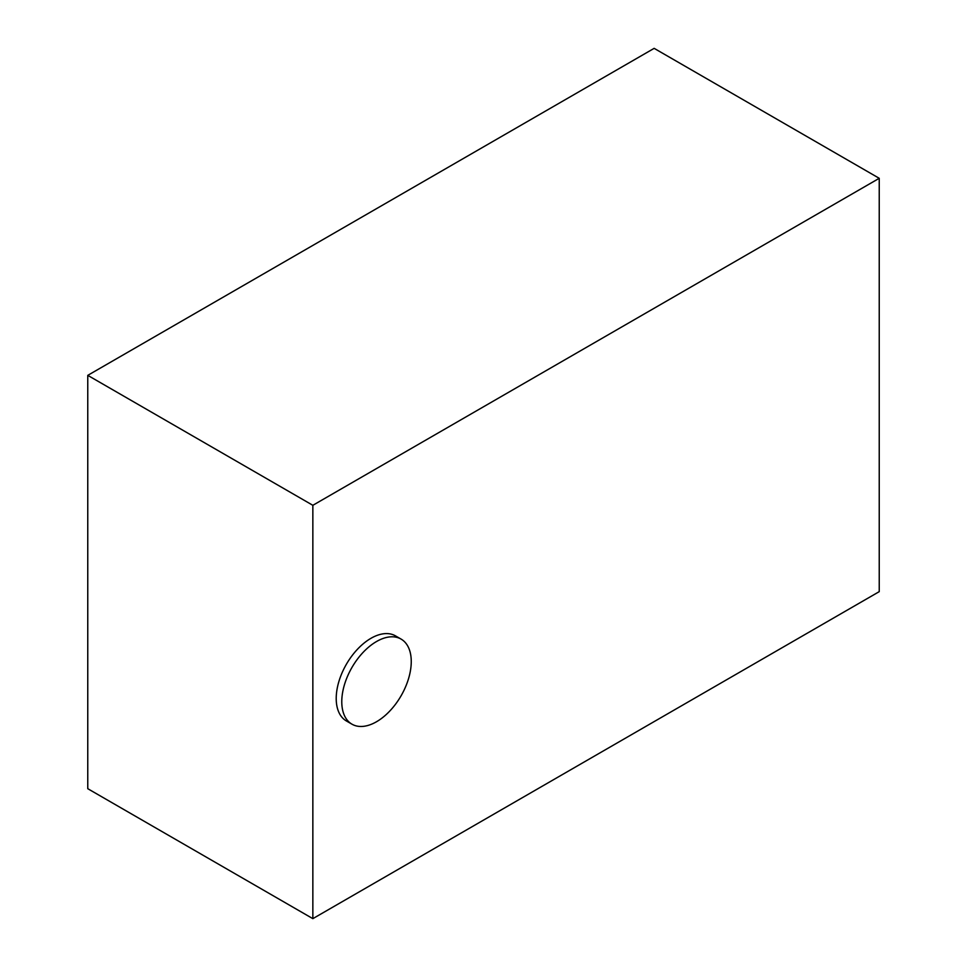 <?xml version="1.0" encoding="UTF-8"?>
<svg xmlns="http://www.w3.org/2000/svg" width="967" height="967" viewBox="0 0 967 967"><rect width="100%" height="100%" fill="white"/><g stroke="black" fill="none" stroke-linecap="round" stroke-linejoin="round"><path stroke-width="1.45" d="M376.514 641.532A49.124 28.357 120 0 0 344.421 684.817A49.124 28.357 120 0 0 351.952 724.174A49.124 28.357 120 0 0 376.514 721.745A49.124 28.357 120 0 0 408.606 678.459A49.124 28.357 120 0 0 401.075 639.09A49.124 28.357 120 0 0 376.514 641.532M401.075 639.09L395.515 635.887A49.124 28.357 120 0 0 370.953 638.317A49.124 28.357 120 0 0 338.861 681.602A49.124 28.357 120 0 0 346.391 720.971L351.952 724.174M879.233 178.303L654.151 48.35L87.767 375.353L87.767 788.697L312.849 918.65L879.233 591.647L879.233 178.303L312.849 505.306L87.767 375.353M312.849 505.306L312.849 918.65"/></g></svg>
